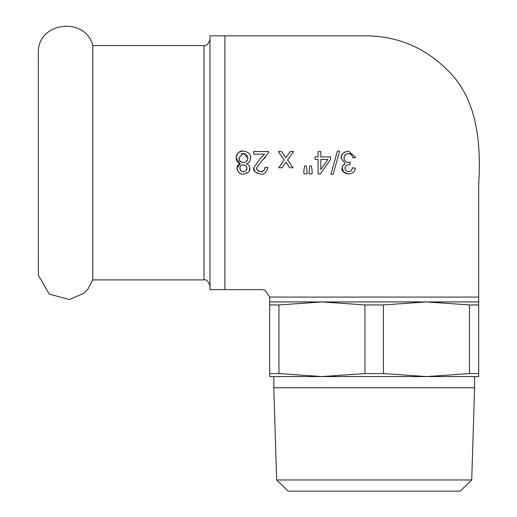 <?xml version="1.0" encoding="UTF-8"?>
<svg xmlns="http://www.w3.org/2000/svg" width="517" height="517" viewBox="0 0 517 517"><rect width="100%" height="100%" fill="white"/><g stroke="black" fill="none" stroke-linecap="round" stroke-linejoin="round"><path stroke-width="0.78" d="M38.348 50.22C40.268 21.165 85.932 17.242 92.776 45.548L92.776 279.917L87.838 289.274L83.844 293.326L69.362 299.524L49.296 294.128L38.348 275.251L38.31 50.776M276.666 479.957L288.208 491.15L460.175 491.15L471.717 479.957L276.666 479.957L273.803 387.776L474.58 387.776L471.717 479.957M249.633 166.72L249.737 167.12M237.4 170.494L236.928 168.18L237.452 165.957L238.524 164.645L240.243 163.689L238.337 162.765L236.973 161.362L236.01 157.937C236.502 153.581 238.957 151.326 243.384 151.164C248.283 151.772 250.739 154.06 250.751 158.021L249.646 161.685L248.334 162.9L246.473 163.689L248.793 165.194L249.73 167.101L249.394 170.52M247.675 172.71L246.945 173.195M244.205 173.983L243.429 174.016C240.353 174.623 238.188 172.678 236.928 168.18L240.243 163.689L236.01 157.937M240.418 173.447L238.848 172.439M250.545 156.231L250.642 156.696M249.608 161.731L249.297 162.092M249.259 162.138L248.916 162.467M248.774 162.584L248.406 162.855M240.857 165.666L239.798 167.689L240.295 170.112M240.812 170.746L241.924 171.489L243.688 171.754M245.956 170.791L246.874 169.33L246.848 167.14M246.318 166.119L245.711 165.498M244.806 164.988L241.956 164.981L240.767 165.744L239.882 167.243L240.36 170.203L241.95 171.502L243.384 171.76L245.879 170.862L247.016 168.348L245.969 165.724L243.365 164.749M241.736 165.072L240.922 165.608M245.446 153.879L243.365 153.413L238.841 157.905L239.293 160.011L240.618 161.601L242.421 162.396L244.063 162.461M246.577 161.291L247.449 160.121L247.921 158.008L246.499 154.577M238.841 157.905L239.681 160.645L241.613 162.164L243.449 162.493L245.375 162.112L247.481 160.057L247.921 158.008L243.365 153.413L241.051 153.969M236.01 157.924C237.361 152.754 239.817 150.499 243.384 151.145M249.847 168.245C250.493 171.024 248.354 172.943 243.429 174.016M343.721 172.077L342.131 168.212L342.428 166.513L343.45 164.884L345.22 163.669L341.039 158.157C340.923 154.337 343.437 152.004 348.581 151.164L355.702 157.478M355.709 157.465L352.962 157.827M345.343 166.558L344.962 168.264L345.259 169.744L346.952 171.431L348.632 171.76L351.308 170.752L352.678 167.715L355.425 168.212L354.72 170.423L353.13 172.497L351.347 173.557L348.684 174.016C343.172 172.239 340.987 170.3 342.131 168.212L343.023 165.395L345.22 163.669L341.039 158.157L341.401 155.901L343.178 153.2L345.737 151.623M350.539 153.898L350.209 153.743M352.949 157.834L351.418 154.538L348.568 153.433L345.744 154.37L344.225 156.457L344.063 159.152L344.845 160.839L346.513 162.118L348.342 162.461L350.274 162.151L349.99 164.548M346.345 153.976L345.511 154.57M345.479 154.596L344.891 155.236M344.716 155.481L344.477 155.882M345.233 161.265L346.371 162.054M346.642 173.744L345.298 173.221M344.354 172.633L343.779 172.142M348.342 162.461L350.274 162.151L349.983 164.561L348.671 164.587M355.425 168.212L354.584 170.688M348.632 171.76L351.308 170.752L352.678 167.715L355.438 168.199M349.983 164.561L347.825 164.768L346.19 165.576L345.194 166.894L344.975 168.568M346.351 165.459L345.976 165.75M320.831 151.539L318.084 151.539L320.831 151.539L320.831 156.897L330.544 156.897L330.544 159.423M330.55 156.884L330.55 159.41L320.34 173.925L318.084 173.932L318.084 159.423L315.066 159.423L315.066 156.89M315.066 156.897L318.084 156.897L315.066 156.897M320.831 169.524L327.849 159.423L320.831 159.423L320.831 169.524L327.849 159.423M318.084 173.932L318.084 159.423M318.084 156.89L318.084 151.526M320.837 151.526L320.837 156.89M339.624 151.164L333.135 174.307L330.919 174.307L337.401 151.164L339.63 151.151L337.401 151.164L330.919 174.307M309.67 165.996L311.344 165.996L312.113 170.261L312.113 173.932L308.985 173.932L309.67 165.989L311.344 165.996L312.113 170.255L312.113 173.925M306.277 165.989L307.027 170.255L307.027 173.932L303.899 173.932L303.899 170.255L304.636 165.983L306.277 165.989M304.636 165.996L306.271 165.996L307.027 170.261L307.027 173.925M287.588 159.934L293.081 167.767L289.669 167.767L285.998 162.17L284.77 163.908M284.77 163.902L282.036 167.76L278.728 167.767L284.221 159.986L278.333 151.539L281.713 151.539L285.843 157.782L290.199 151.539L293.527 151.539M278.333 151.52L281.713 151.52L285.843 157.769L290.199 151.52L293.527 151.52L287.588 159.921M278.728 167.76L284.227 159.973L278.333 151.539M293.081 167.767L289.669 167.767M264.646 154.169L253.673 154.169L253.673 151.52L268.472 151.52M253.673 151.539L268.472 151.539L268.452 152.147M268.149 153.452L268.472 151.539L268.149 153.452L262.733 159.818L256.542 167.87L256.581 168.477M265.415 157.414L262.733 159.818M256.671 168.897L256.813 169.33M257.285 170.158L258.222 171.043M258.494 171.211L260.755 171.747L262.377 171.502L264.439 169.899L265.124 167.256L267.955 167.547C266.358 172.704 263.935 174.862 260.684 174.009C255.308 172.878 252.981 170.81 253.705 167.805L260.31 158.486L264.646 154.182L260.31 158.486L253.705 167.805L254.959 171.547M256.542 167.87L257.712 170.629L260.755 171.747L263.922 170.552L264.898 168.878L265.124 167.256L267.961 167.54M257.227 173.337L255.65 172.29M224.914 35.847L209.986 35.847L209.986 289.623L224.914 289.623L224.914 35.847L366.727 35.841C397.457 36.3 423.85 47.234 445.9 68.632C478.341 98.424 481.036 144.411 478.69 185.454L478.69 297.088L269.693 297.088L269.693 376.576L321.942 376.576L278.947 373.578L278.947 304.94L321.942 301.934L364.944 304.94L364.944 373.578L321.942 376.576L426.441 376.576L383.44 373.578L383.44 304.94L426.441 301.934L469.442 304.94L469.442 373.578L426.441 376.576L478.69 376.576L478.69 301.934L269.693 301.934M383.44 373.578L364.944 373.578M478.69 373.578L469.442 373.578M278.947 373.578L269.693 373.578M383.44 304.94L364.944 304.94M478.69 304.94L469.442 304.94M278.947 304.94L269.693 304.94M92.776 45.548L204.015 45.548L204.015 279.917L92.776 279.917M224.914 289.643L261.925 289.623L265.26 290.283L269.68 297.088M204.015 45.548C206.251 46.31 208.241 44.32 209.986 39.576M204.015 279.917C206.251 279.154 208.241 281.145 209.986 285.888M478.69 297.088L478.69 301.934M273.803 376.576L273.803 387.776M474.58 376.576L474.58 387.776"/></g></svg>
